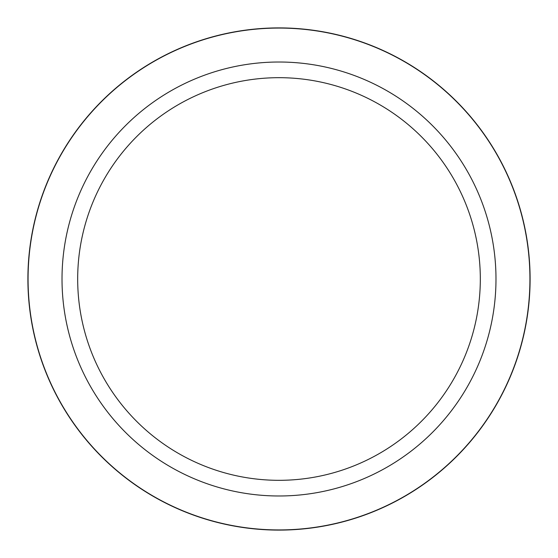 <?xml version="1.0" encoding="UTF-8"?>
<svg xmlns="http://www.w3.org/2000/svg" width="558" height="558" viewBox="0 0 558 558"><rect width="100%" height="100%" fill="white"/><g stroke="black" fill="none" stroke-linecap="round" stroke-linejoin="round"><path stroke-width="0.42" stroke-dasharray="2.79 2.09" d="M279 62.015A216.985 216.985 0 0 1 495.985 279A216.985 216.985 0 0 1 279 495.985A216.985 216.985 0 0 1 62.015 279A216.985 216.985 0 0 1 279 62.015A216.985 216.985 0 0 1 495.985 279A216.985 216.985 0 0 1 279 495.985A216.985 216.985 0 0 1 62.015 279A216.985 216.985 0 0 1 279 62.015"/><path stroke-width="0.84" d="M279 27.9A251.1 251.1 0 0 1 530.1 279A251.1 251.1 0 0 1 279 530.1A251.1 251.1 0 0 1 27.9 279A251.1 251.1 0 0 1 279 27.9M279 62.015A216.985 216.985 0 0 1 495.985 279A216.985 216.985 0 0 1 279 495.985A216.985 216.985 0 0 1 62.015 279A216.985 216.985 0 0 1 279 62.015M279 77.681A201.319 201.319 0 0 1 480.319 279A201.319 201.319 0 0 1 279 480.319A201.319 201.319 0 0 1 77.681 279A201.319 201.319 0 0 1 279 77.681M279 529.933A250.933 250.933 0 0 1 28.067 279A250.933 250.933 0 0 1 279 28.067A250.933 250.933 0 0 1 529.933 279A250.933 250.933 0 0 1 279 529.933"/></g></svg>
